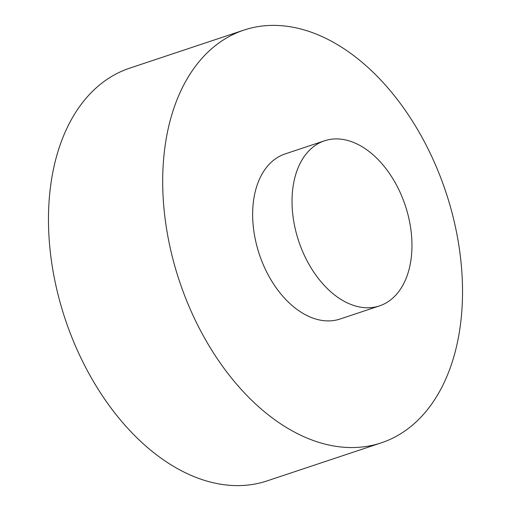 <?xml version="1.0" encoding="UTF-8"?>
<svg xmlns="http://www.w3.org/2000/svg" width="511" height="511" viewBox="0 0 511 511"><rect width="100%" height="100%" fill="white"/><g stroke="black" fill="none" stroke-linecap="round" stroke-linejoin="round"><path stroke-width="0.77" d="M379.501 305.891L340.109 319.011A87.004 56.184 -108.4 0 1 265.062 268.658A87.004 56.184 -108.4 0 1 285.112 153.932L324.498 140.806A87.004 56.184 71.6 0 0 304.447 255.538A87.004 56.184 71.6 0 0 379.501 305.891A87.004 56.184 71.6 0 0 399.551 191.159A87.004 56.184 71.6 0 0 324.498 140.806M243.856 30.123L129.634 68.18A217.501 140.468 71.6 0 0 79.512 355.004A217.501 140.468 71.6 0 0 267.144 480.877L381.366 442.82A217.501 140.468 71.6 0 0 431.488 155.996A217.501 140.468 71.6 0 0 243.856 30.123A217.501 140.468 71.6 0 0 193.733 316.948A217.501 140.468 71.6 0 0 381.366 442.82"/></g></svg>
